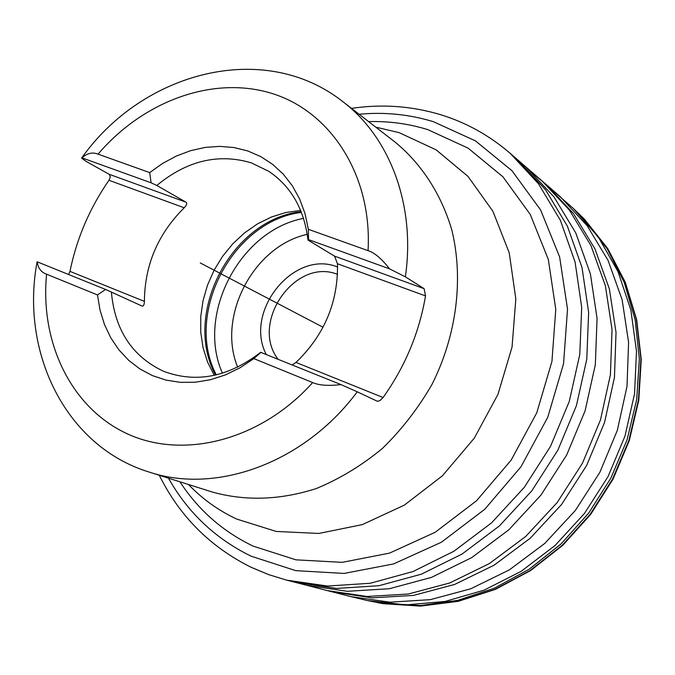 <?xml version="1.0" encoding="UTF-8"?>
<svg xmlns="http://www.w3.org/2000/svg" width="675" height="675" viewBox="0 0 675 675"><rect width="100%" height="100%" fill="white"/><g stroke="black" fill="none" stroke-linecap="round" stroke-linejoin="round"><path stroke-width="1.01" d="M68.58 274.506L69.972 271.375L144.408 301.362C144.264 304.948 143.429 306.492 141.91 305.994L105.587 289.457L97.487 294.933L46.592 274.202C39.859 342.613 71.17 408.206 127.685 434C184.022 459.818 261.183 440.184 312.668 382.565C318.819 385.358 328.261 386.032 340.993 384.607L357.252 391.804C304.433 462.923 216.321 494.589 149.116 472.053C65.306 446.386 20.107 351.953 37.091 261.9L37.268 261.841C37.96 268.068 41.065 272.194 46.592 274.202M292.207 364.888L295.988 362.433L383.088 397.524C405.118 366.567 419.259 332.699 425.52 295.92L424.119 288.664L405.363 276.834L389.5 268.836C381.653 258.702 374.498 252.644 368.052 250.653C372.305 175.601 331.02 111.822 272.185 93.521C213.224 75.128 143.395 100.972 98.052 154.136L149.707 172.597L151.099 182.807L156.811 185.473L186.005 202.188C187.388 203.15 186.798 205.014 184.224 207.773L108.962 180.284C89.674 208.136 76.672 238.503 69.972 271.375M108.962 180.284L110.295 177.145L109.569 174.521L86.265 161.46L81.565 158.127L81.886 157.832L151.099 182.807M383.088 397.524L379.873 400.613L377.452 401.313L357.252 391.804M37.268 261.841L105.587 289.457M111.383 291.971C114.775 329.847 131.996 356.206 163.046 371.031L163.924 371.402C196.239 383.417 228.488 377.055 260.66 352.308L340.993 384.607M184.224 207.773C157.958 233.887 144.678 265.081 144.408 301.362M295.988 362.433C324.38 335.028 338.217 302.138 337.483 263.756L334.555 256.137L307.986 240.055C304.265 209.36 291.187 186.443 268.751 171.307L251.345 162.852C218.379 153.115 186.865 160.658 156.811 185.473M389.5 268.836L308.543 239.617L307.986 240.055M98.052 154.136C92.635 151.934 87.244 153.166 81.886 157.832M312.668 382.565L253.825 358.602L239.946 367.833L225.34 374.929L210.338 379.747L195.252 382.227L180.377 382.345L166.025 380.118L152.457 375.621L139.953 368.98L128.714 360.349L118.96 349.92L110.843 337.913L104.507 324.574L100.027 310.154L97.487 294.933M149.707 172.597L162.641 163.401L176.352 156.043L190.612 150.677L205.149 147.428L219.712 146.365L234.023 147.547L247.801 150.972L260.778 156.617L272.692 164.388L283.289 174.158L292.334 185.777L299.641 199.007L305.024 213.621L308.357 229.314L368.052 250.653M253.825 358.602L261.039 352.291M308.543 239.617L308.357 229.314M300.653 210.44L285.938 212.49L271.46 216.996L257.58 223.838L244.612 232.833L232.867 243.734L222.615 256.289L214.102 270.186L207.529 285.095L203.04 300.662L200.762 316.533L200.753 332.311L203.032 347.617L207.562 362.087L214.262 375.351M266.178 354.367C243.726 311.15 294.013 249.067 337.593 267.013M337.508 274.345C295.296 257.285 249.826 322.397 277.957 359.125M200.281 262.946L323.03 327.248M368.609 121.61C388.876 121.028 408.62 123.702 427.832 129.634L468.079 148.129L502.909 176.774L530.255 214.447L548.319 259.419L555.778 309.352L551.931 361.471L536.794 412.737L511.169 460.097L476.592 500.715L435.189 532.28L389.492 553.129L342.183 562.351L295.912 559.828L253.1 546.109C222.742 531.487 198.349 510.047 179.921 481.79M188.511 484.507C202.382 499.002 218.447 510.519 236.714 519.067L276.185 531.444L318.802 533.452L362.332 524.618L404.367 505.111L442.446 475.774L474.289 438.159L497.947 394.411L512.047 347.077L515.827 298.966L509.245 252.855L492.91 211.283L467.994 176.403L436.109 149.833L399.136 132.646L375.73 127.128M149.116 472.053L212.254 492.016C245.582 501.297 280.302 500.124 316.415 488.498C339.803 478.82 361.792 465.48 382.379 448.478C401.726 429.629 418.272 408.248 432.025 384.345C456.773 335.062 463.733 278.91 451.828 230.015C441.239 194.164 421.622 164.033 395.423 142.374L343.06 101.832C390.04 137.498 415.775 205.622 405.363 276.834M425.52 295.92L337.483 263.756M186.005 202.188L109.274 174.319M424.119 288.664L334.555 256.137M301.16 211.68C231.694 219.088 182.107 313.732 215.57 375.064M301.438 212.389C232.765 220.674 184.03 313.715 216.312 374.887M303.556 218.379C240.047 230.259 196.054 314.238 222.438 373.216M307.268 234.335C253.555 246.004 216.683 316.381 237.668 367.183M525.985 167.037L517.43 159.621L545.493 189.751L567.371 226.117L582.01 267.502L588.634 312.415L586.794 359.108L576.399 405.7L557.82 450.242L531.773 490.885L499.39 525.952L462.054 554.057L421.36 574.18L378.996 585.706L336.639 588.423L295.886 582.5L327.105 590.532L366.964 596.472L408.341 594.008L449.693 582.981L489.367 563.591L525.724 536.448L557.212 502.521L582.483 463.168L600.455 419.985L610.411 374.785L612.031 329.442L605.382 285.787L590.912 245.514L569.371 210.094L541.797 180.706L525.977 167.029L553.947 196.881L575.767 232.917L590.397 273.923L597.071 318.423L595.333 364.677L585.098 410.813L566.722 454.908L540.928 495.129L508.823 529.808L471.791 557.567L431.409 577.412L389.365 588.727L347.321 591.308L306.863 585.309M517.43 159.621L510.148 153.284L538.405 183.684L560.393 220.328L575.083 262.052L581.698 307.344L579.783 354.442L569.27 401.456L550.496 446.411L524.222 487.434L491.569 522.847L453.929 551.239L412.931 571.582L370.263 583.259L327.62 586.052L286.605 580.137L268.709 574.627L251.64 567.472M359.108 114.252C384.497 111.873 409.252 114.345 433.375 121.686L475.462 140.873L511.937 170.682L540.616 209.967L559.617 256.922L567.523 309.116L563.566 363.631L547.771 417.268L520.965 466.805L484.768 509.271L441.416 542.219L393.593 563.92L344.123 573.429L295.785 570.653L251.117 556.183C215.553 538.802 188.004 512.789 168.463 478.17M577.361 212.321L579.926 214.743M582.297 217.08L607.61 248.425L625.101 282.057L636.382 319.343L640.921 359.075L638.432 399.887L628.898 440.336L612.613 478.955L590.144 514.325L562.317 545.189L530.179 570.476L494.927 589.359L457.852 601.315L420.247 606.083L380.067 603.121M582.179 217.012L607.238 248.847L624.24 282.454L635.108 319.596L639.343 359.092L636.677 399.608L627.1 439.737L610.9 478.052L588.625 513.186L561.085 543.907L529.293 569.168L494.412 588.17L457.684 600.379L420.382 605.534L379.941 603.062M553.078 190.755L573.37 208.465L598.523 237.364L617.979 271.561L630.847 309.952L636.491 351.211L634.542 393.82L624.966 436.151L608.057 476.567L584.457 513.472L555.103 545.451L521.184 571.312L484.059 590.161L445.171 601.433L405.979 604.91L367.259 600.548L383.729 603.661M546.008 184.334L560.301 196.762L587.132 225.686L608.074 260.398L622.131 299.742L628.585 342.284L627.008 386.404L617.33 430.338L599.873 472.281L575.328 510.511L544.717 543.468L509.347 569.886L470.694 588.803L430.355 599.645L389.897 602.193L350.823 596.599L367.883 600.674M533.841 174.209L546.016 184.343L573.488 213.612L594.945 248.872L609.382 288.942L616.03 332.378L614.444 377.477L604.555 422.432L586.685 465.37L561.558 504.503L530.229 538.228L494.058 565.211L454.562 584.474L413.404 595.417L372.195 597.847L332.488 591.924L350.823 596.599M343.06 101.832C264.262 39.369 142.838 71.677 81.768 157.866M286.538 580.12L295.895 582.508M159.292 475.267C179.693 516.358 210.355 547.054 251.277 567.354L268.557 574.577L286.605 580.137M510.199 153.335C489.4 135.439 466.214 122.563 440.64 114.708M351.506 108.363C381.788 103.883 411.438 105.975 440.438 114.64M584.66 219.476L607.753 248.586L625.337 282.344L636.677 319.714L641.25 359.471L638.786 400.258L629.286 440.648L613.043 479.174L590.617 514.468L562.823 545.273L530.685 570.518L495.399 589.393L458.224 601.341L420.457 606.108L383.383 603.695L377.283 602.598M584.82 219.772L582.162 216.996M579.42 214.253L584.668 219.485M383.712 603.661L379.915 603.053M573.37 208.465L584.837 219.788M327.088 590.532L332.488 591.924"/></g></svg>
